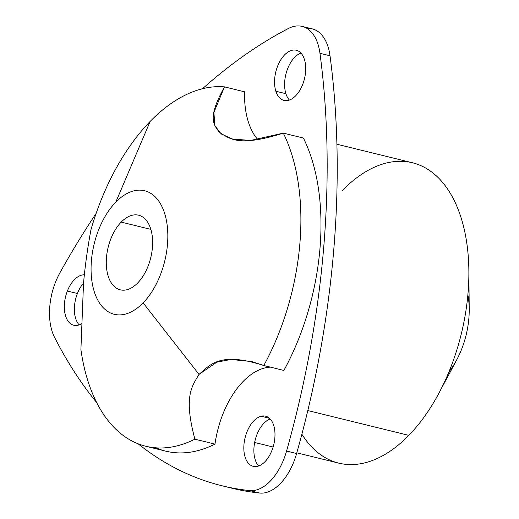 <?xml version="1.0" encoding="UTF-8"?>
<svg xmlns="http://www.w3.org/2000/svg" width="519" height="519" viewBox="0 0 519 519"><rect width="100%" height="100%" fill="white"/><g stroke="black" fill="none" stroke-linecap="round" stroke-linejoin="round"><path stroke-width="0.78" d="M285.904 93.699L275.855 91.234A25.827 14.74 103.8 0 1 279.092 62.844A25.827 14.74 103.8 0 1 296.297 50.259A25.827 14.74 103.8 0 1 304.419 59.438A25.827 14.74 -76.2 0 0 283.906 55.617A25.827 14.74 -76.2 0 0 275.855 91.234A25.827 14.74 -76.2 0 0 296.368 95.055A25.827 14.74 -76.2 0 0 304.419 59.438A25.827 14.74 103.8 0 1 301.182 87.828A25.827 14.74 103.8 0 1 283.977 100.414A25.827 14.74 103.8 0 1 275.855 91.234L285.904 93.699A25.827 14.74 -76.2 0 0 289.394 100.057A25.827 14.74 103.8 0 1 285.904 93.699A25.827 14.74 103.8 0 1 300.929 53.087A25.827 14.74 -76.2 0 0 285.904 93.699M302.149 26.398L312.198 28.863A50.388 28.759 103.8 0 1 330.013 55.773L319.964 53.308L330.013 55.773A629.878 359.479 103.8 0 1 296.608 453.522L286.566 451.05A629.878 359.479 -76.2 0 0 319.964 53.308A50.388 28.759 -76.2 0 0 302.149 26.398A50.388 28.759 -76.2 0 0 288.402 28.493A629.878 359.479 -76.2 0 0 202.527 88.717A629.878 359.479 103.8 0 1 288.402 28.493A50.388 28.759 103.8 0 1 319.964 53.308A629.878 359.479 103.8 0 1 286.566 451.05A50.388 28.759 103.8 0 1 249.6 490.585A629.878 359.479 103.8 0 1 138.132 443.81A629.878 359.479 -76.2 0 0 222.054 485.778A629.878 359.479 -76.2 0 0 249.6 490.585L259.643 493.05A629.878 359.479 103.8 0 1 232.097 488.243L222.054 485.778M59.893 272.864A629.878 359.479 103.8 0 1 96.171 213.322A629.878 359.479 -76.2 0 0 59.893 272.864A50.388 28.759 -76.2 0 0 54.489 337.207A50.388 28.759 103.8 0 1 59.893 272.864M96.657 402.536A629.878 359.479 103.8 0 1 54.489 337.207A629.878 359.479 -76.2 0 0 96.657 402.536M84.26 274.83A25.827 14.74 -76.2 0 0 67.373 291.029A25.827 14.74 -76.2 0 0 66.484 318.309A25.827 14.74 -76.2 0 0 81.918 323.519A25.827 14.74 103.8 0 1 73.75 325.238A25.827 14.74 103.8 0 1 67.373 291.029L77.415 293.495A25.827 14.74 -76.2 0 0 79.167 324.875A25.827 14.74 103.8 0 1 77.415 293.495L67.373 291.029A25.827 14.74 103.8 0 1 84.26 274.83M257.664 466.283A25.827 14.74 -76.2 0 0 274.895 437.355A25.827 14.74 -76.2 0 0 261.154 416.238A25.827 14.74 -76.2 0 0 243.924 445.172A25.827 14.74 -76.2 0 0 257.664 466.283A25.827 14.74 103.8 0 1 253.253 466.341A25.827 14.74 103.8 0 1 244.345 441.461A25.827 14.74 103.8 0 1 261.154 416.238L269.452 418.275L261.154 416.238A25.827 14.74 103.8 0 1 265.566 416.18A25.827 14.74 103.8 0 1 274.473 441.066A25.827 14.74 103.8 0 1 257.664 466.283M257.917 139.754A75.586 43.135 103.8 0 1 244.572 91.811A75.586 43.135 -76.2 0 0 257.917 139.754M283.887 370.436A184.239 105.149 -76.2 0 0 303.401 138.054L283.309 133.124L250.599 140.454L232.603 139.04L221.217 133.954L214.86 125.708L213.906 112.428L224.48 86.881L244.572 91.811L224.48 86.881C206.705 119.072 213.893 124.365 219.44 132.455C229.417 138.106 237.189 147.694 283.309 133.124A184.239 105.149 103.8 0 1 263.795 365.506L283.887 370.436L263.795 365.506C219.939 351.395 210.299 364.591 199.024 374.4L216.819 362.165L230.858 359.479L251.696 361.535L263.795 365.506A184.239 105.149 -76.2 0 0 283.309 133.124L303.401 138.054A184.239 105.149 103.8 0 1 283.887 370.436M156.057 447.845A184.239 105.149 -76.2 0 0 214.989 444.115A75.586 43.135 103.8 0 1 270.516 367.154A75.586 43.135 -76.2 0 0 214.989 444.115L194.897 439.184C183.454 396.399 191.861 386.473 199.024 374.4L143.127 302.882A63.616 36.311 -76.2 0 0 165.314 215.696A63.616 36.311 -76.2 0 0 115.776 202.157L150.121 121.472A184.239 105.149 103.8 0 1 224.48 86.881A184.239 105.149 -76.2 0 0 150.121 121.472L115.776 202.157A63.616 36.311 -76.2 0 0 93.582 289.343A63.616 36.311 -76.2 0 0 143.127 302.882L199.024 374.4C191.861 386.473 183.454 396.399 194.897 439.184A184.239 105.149 103.8 0 1 80.906 349.572L83.514 283.374C85.122 265.618 87.607 247.712 90.974 229.651C87.607 247.712 85.122 265.618 83.514 283.374L80.906 349.572A184.239 105.149 -76.2 0 0 145.8 446.243A184.239 105.149 -76.2 0 0 194.897 439.184L214.989 444.115A184.239 105.149 103.8 0 1 165.892 451.18L145.8 446.243M249.6 490.585A50.388 28.759 -76.2 0 0 286.566 451.05L296.608 453.522A50.388 28.759 103.8 0 1 259.643 493.05L249.6 490.585M90.974 229.651A184.239 105.149 103.8 0 1 150.121 121.472A184.239 105.149 -76.2 0 0 90.974 229.651M336.909 144.224L412.449 162.771A154.636 88.249 103.8 0 1 468.858 276.011A154.636 88.249 103.8 0 1 408.823 435.363L307.812 410.561L408.823 435.363A154.636 88.249 103.8 0 1 338.712 463.123L296.803 452.834M301.87 434.228A154.636 88.249 -76.2 0 0 408.823 435.363A154.636 88.249 -76.2 0 0 438.789 393.421A154.636 88.249 -76.2 0 0 468.871 270.892A154.636 88.249 -76.2 0 0 342.339 190.531M468.871 270.892L469.215 309.214A63.616 36.311 103.8 0 1 456.837 359.622L438.789 393.421M448.987 371.747A63.616 36.311 -76.2 0 0 467.872 294.824M121.193 222.106L150.854 229.385L121.193 222.106A38.425 21.928 103.8 0 1 138.612 215.203A38.425 21.928 103.8 0 1 152.625 243.34A38.425 21.928 103.8 0 1 137.71 282.939A38.425 21.928 103.8 0 1 120.291 289.836A38.425 21.928 103.8 0 1 106.272 261.699A38.425 21.928 103.8 0 1 121.193 222.106A38.425 21.928 -76.2 0 0 107.79 274.759A38.425 21.928 -76.2 0 0 137.71 282.939A38.425 21.928 -76.2 0 0 151.113 230.28A38.425 21.928 -76.2 0 0 121.193 222.106M115.776 202.157A63.616 36.311 103.8 0 1 165.314 215.696A63.616 36.311 103.8 0 1 143.127 302.882A63.616 36.311 103.8 0 1 93.582 289.343A63.616 36.311 103.8 0 1 115.776 202.157M270.198 419.008A25.827 14.74 -76.2 0 0 255.14 440.216A25.827 14.74 -76.2 0 0 258.67 465.978A25.827 14.74 103.8 0 1 255.14 440.216A25.827 14.74 103.8 0 1 270.198 419.008M83.533 283.121A25.827 14.74 -76.2 0 0 77.415 293.495A25.827 14.74 103.8 0 1 83.533 283.121M227.088 486.945A629.878 359.479 -76.2 0 0 259.643 493.05A50.388 28.759 -76.2 0 0 296.608 453.522A629.878 359.479 -76.2 0 0 330.013 55.773A50.388 28.759 -76.2 0 0 306.982 28.428M254.647 442.486L273.111 447.015"/></g></svg>
